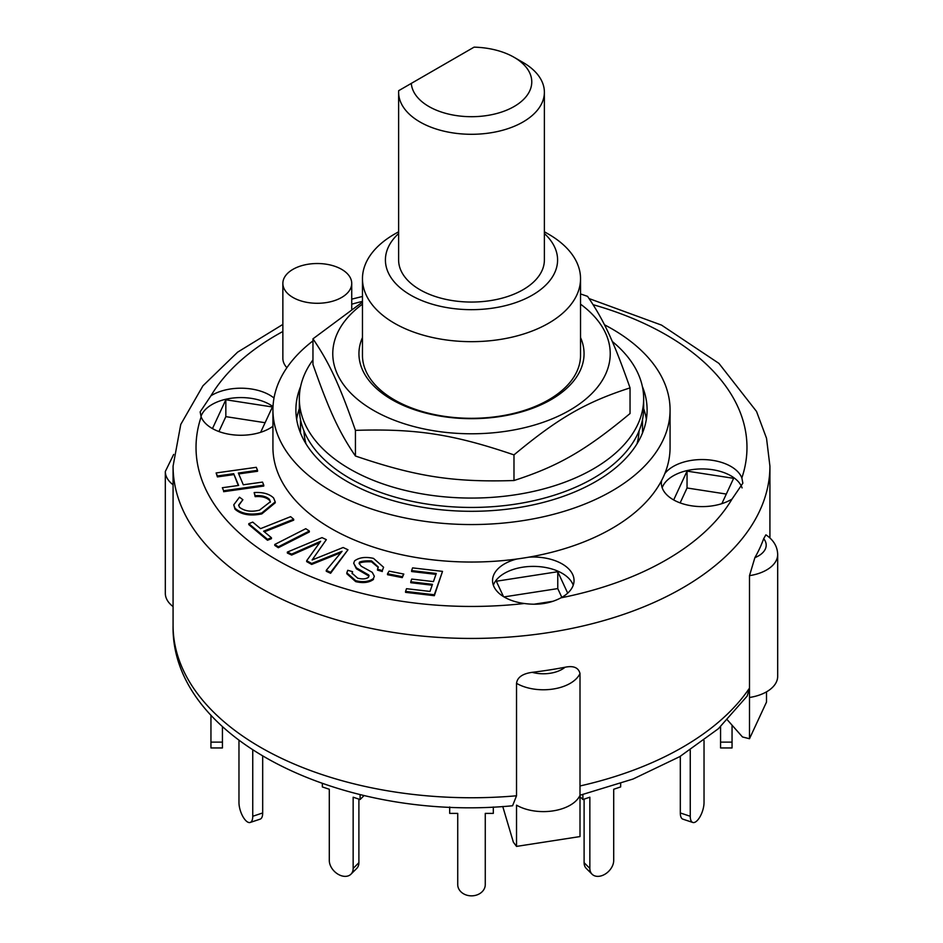 <?xml version="1.0" encoding="UTF-8"?>
<svg xmlns="http://www.w3.org/2000/svg" width="943" height="943" viewBox="0 0 943 943"><rect width="100%" height="100%" fill="white"/><g stroke="black" fill="none" stroke-linecap="round" stroke-linejoin="round"><path stroke-width="1.41" d="M544.382 92.214L544.382 259.973A72.882 42.081 180 0 1 471.5 302.055A72.882 42.081 180 0 1 398.618 259.973L398.618 92.214A72.882 42.081 0 0 0 471.5 134.295A72.882 42.081 0 0 0 544.382 92.214A72.882 42.081 0 0 0 523.035 62.462L514.112 57.311A60.258 34.785 180 0 1 495.747 113.761A60.258 34.785 180 0 1 411.301 83.397L398.665 90.693A72.882 42.081 0 0 0 398.618 92.214M514.112 57.311A60.258 34.785 180 0 0 474.081 47.15L411.301 83.397M303.964 430.963A167.583 96.752 0 0 0 305.508 441.913L304.86 441.913M638.14 441.913L637.492 441.913A167.583 96.752 0 0 0 639.036 430.963M305.992 443.811A167.583 96.752 180 0 1 305.508 441.913M637.492 441.913A167.583 96.752 180 0 1 637.008 443.811M312.958 359.92A172.168 99.404 0 0 0 299.332 398.677A172.168 99.404 0 0 0 471.5 498.069A172.168 99.404 0 0 0 643.668 398.677A172.168 99.404 0 0 0 612.255 341.437M299.332 398.677L299.332 408.048A172.168 99.404 0 0 0 471.5 507.44A172.168 99.404 0 0 0 643.668 408.048L643.668 398.677M398.618 231.766L394.398 234.194A109.034 62.957 0 0 0 362.466 278.715L362.466 355.346A109.034 62.957 0 0 0 394.398 399.867A109.034 62.957 0 0 0 548.602 399.867A109.034 62.957 0 0 0 580.534 355.346L580.534 278.715A109.034 62.957 0 0 0 548.602 234.194L544.382 231.766M362.466 337.559A112.559 64.984 0 0 0 415.757 410.146A112.559 64.984 0 0 0 551.089 399.643A112.559 64.984 0 0 0 580.534 337.559M362.466 304.165A138.727 80.096 0 0 0 373.404 410.323A138.727 80.096 0 0 0 563.596 413.588A138.727 80.096 0 0 0 580.534 304.165M580.534 293.933L587.56 296.35C603.803 320.078 613.799 341.602 630.042 387.891C585.662 402.225 558.362 417.985 513.982 454.891C453.359 434.228 416.063 428.464 355.44 430.362C339.197 384.084 329.201 362.548 312.958 338.832L362.466 302.078M312.958 338.832L312.958 364.469C329.201 410.759 339.197 432.283 355.44 456.011C416.063 476.663 453.359 482.439 513.982 480.529C558.362 466.196 585.662 450.424 630.042 413.529L630.042 387.891M513.982 454.891L513.982 480.529M355.44 430.362L355.44 456.011M732.051 747.952L732.051 742.129L720.57 742.129L720.57 747.952L732.051 747.952M732.051 725.179L732.051 742.129M720.57 726.723L720.57 742.129M704.032 740.491L704.032 802.505A13.768 5.623 -71.6 0 1 700.095 816.603A13.768 5.623 -71.6 0 1 692.787 822.461A13.768 5.623 -71.6 0 1 690.252 816.273L680.316 812.96A13.768 5.623 108.4 0 0 682.85 819.149L692.787 822.461M690.252 750.145L690.252 816.273M680.316 756.321L680.316 812.96M620.659 783.562L620.659 786.933L613.704 789.256L613.704 860.476A13.768 9.736 -45 0 1 605.382 873.961A13.768 9.736 -45 0 1 592.039 874.185A13.768 9.736 -45 0 1 589.846 868.432L584.106 862.692A13.768 9.736 135 0 0 586.298 868.456L592.039 874.185M582.892 794.572L582.892 799.523L589.846 797.2L589.846 868.432M584.106 799.11L584.106 862.692M580.004 796.635L582.892 799.523M493.307 806.984L493.307 813.385L485.268 813.385L485.268 884.605A13.768 11.245 0 0 1 471.5 895.85A13.768 11.245 0 0 1 457.732 884.605L457.732 813.385L449.693 813.385L449.693 806.984M360.108 794.572L360.108 799.523L353.154 797.2L353.154 868.432A13.768 9.736 45 0 1 350.961 874.185A13.768 9.736 45 0 1 337.618 873.961A13.768 9.736 45 0 1 329.296 860.476L329.296 789.256L322.341 786.933L322.341 783.562M350.961 874.185L356.702 868.456A13.768 9.736 -135 0 0 358.894 862.692L353.154 868.432M358.894 799.11L358.894 862.692M360.108 799.523L364.116 795.515M252.748 750.145L252.748 816.273A13.768 5.623 71.6 0 1 250.213 822.461A13.768 5.623 71.6 0 1 242.905 816.603A13.768 5.623 71.6 0 1 238.968 802.505L238.968 740.491M250.213 822.461L260.15 819.149A13.768 5.623 -108.4 0 0 262.684 812.96L252.748 816.273M262.684 756.321L262.684 812.96M210.949 742.129L210.949 747.952L222.43 747.952L222.43 742.129L210.949 742.129L210.949 715.207M222.43 726.723L222.43 742.129M405.561 591.402L406.516 588.691L429.996 591.426L432.483 584.318L410.771 581.784L411.714 579.073L433.438 581.607L436.279 573.474L411.619 570.598L412.574 567.886L442.515 571.375L434.334 594.762L405.561 591.402L405.561 592.345L434.334 595.693L434.334 594.762M432.165 585.214L410.771 582.715L410.771 581.784M435.961 574.37L411.619 571.529L411.619 570.598M434.334 595.693L442.515 571.375M222.348 487.731L238.638 485.445L233.687 473.681L217.397 475.979L216.124 472.95L256.272 467.315L257.545 470.333L238.343 473.032L243.294 484.785L262.496 482.097L263.769 485.115L223.621 490.761L222.348 487.731L223.621 490.761M238.273 485.492L233.687 473.681M233.687 474.624L217.397 476.91L217.397 475.979M217.397 476.91L216.124 472.95M238.709 473.916L257.545 471.276L257.545 470.333M223.621 491.692L263.769 486.058L263.769 485.115M271.443 537.746L267.494 539.325L248.787 523.671L252.736 522.104L260.551 528.646L290.621 516.67L293.686 519.228L263.616 531.204L271.443 537.746L271.443 538.689L267.494 540.256L267.494 539.325M267.494 540.256L248.787 524.603L248.787 523.671M264.37 531.84L293.686 520.171L293.686 519.228M387.526 573.757L389.082 571.14L403.804 574.063L402.248 576.68L387.526 573.757L387.526 574.7L402.248 577.623L402.248 576.68M402.248 577.623L403.804 574.063M274.767 544.465L305.78 528.693L309.339 531.027L278.326 546.799L274.767 544.465L274.767 545.396L278.326 547.73L278.326 546.799M278.326 547.73L309.339 531.97L309.339 531.027M273.588 497.951L275.215 501.888L261.765 512.98C250.154 515.314 241.219 513.735 234.996 508.242L233.758 504.835L239.498 497.185L242.881 499.719L238.662 505.071L239.451 507.228C244.555 511.212 251.239 512.19 259.502 510.163L270.358 501.759L269.45 499.366C266.339 496.431 261.576 495.216 255.152 495.723L254.162 492.564C262.838 492.046 269.321 493.837 273.588 497.951M275.215 501.888L275.215 502.831L261.765 513.923L261.765 512.98M261.765 513.923C250.154 516.245 241.219 514.666 234.996 509.185L234.996 508.242M234.996 509.185L233.758 504.835M238.685 505.531L242.881 499.719M270.323 502.23L269.45 499.366M269.45 500.309C266.339 497.362 261.576 496.148 255.152 496.655L255.152 495.723M255.152 496.655L254.162 492.564M371.566 560.92C366.096 560.661 362.077 561.061 359.519 562.134L359.142 563.325L361.193 566.201L372.261 572.342L374.324 576.22L373.487 578.483C369.09 581.725 363.161 582.456 355.711 580.688L346.824 572.825L347.778 570.291L352.599 571.682L352.045 573.203L357.668 578.165C362.383 579.367 365.99 579.073 368.501 577.293L368.76 575.006L356.383 567.851L353.696 563.254L354.592 560.861C359.271 557.431 365.578 556.606 373.511 558.386L383.589 567.25L382.328 570.586L377.506 569.195L378.273 566.979L371.566 560.92L371.566 561.851C366.096 561.592 362.077 561.993 359.519 563.077L359.519 562.134M359.519 563.077L359.189 563.808M374.324 576.22L373.487 578.483M373.487 579.426C369.09 582.656 363.161 583.399 355.711 581.631L346.824 573.768L346.824 572.825M352.093 573.674L352.599 571.682M369.067 575.973L368.76 575.006L368.76 575.949L356.383 568.782L356.383 567.851M356.383 568.782L353.696 563.254M383.589 567.25L382.328 570.586M382.328 571.517L377.506 570.138L377.506 569.195M378.249 567.45L371.566 561.851M326.278 570.326L342.05 551.301L311.685 563.501L306.687 560.708L320.655 541.282L291.658 554.119L287.332 552.091L322.011 537.616L326.337 539.644L312.109 559.989L343.134 547.506L347.979 549.781L330.592 572.354L326.278 570.326L326.278 571.269L330.592 573.285L330.592 572.354M340.93 552.633L335.743 554.767L335.743 553.836M335.743 554.767L311.685 564.433L311.685 563.501M311.685 564.433L306.687 561.639L306.687 560.708M319.441 542.72L313.878 545.219L313.878 544.288M313.878 545.219L291.658 555.05L291.658 554.119M291.658 555.05L287.332 553.034L287.332 552.091M313.878 557.443L326.337 539.644M313.878 558.386L313.241 559.529M330.592 573.285L347.979 549.781M512.568 805.746L516.528 795.786L516.528 683.333C517.33 677.345 522.54 673.679 532.17 672.335A298.424 172.298 0 0 0 565.057 667.243C573.509 665.499 578.495 667.585 580.004 673.514L580.004 836.571L516.528 846.401L513.357 842.17L502.749 806.489M747.186 696.052L749.496 688.107L749.496 575.654L754.883 557.655A298.424 172.298 0 0 0 763.689 538.665L765.893 534.834C773.531 539.974 777.456 546.527 777.68 554.508L777.68 676.343A37.873 21.866 0 0 1 749.496 697.478L749.496 738.723L766.506 702.075L766.506 691.856M749.496 738.723L742.483 736.966L727.489 720.016M749.496 688.107L749.496 697.478L749.496 688.107A298.424 172.298 180 0 1 580.004 785.967L580.004 795.338A37.873 21.866 0 0 1 553.199 810.862A37.873 21.866 0 0 1 516.528 805.157L516.528 846.401M504.01 596.907L557.761 588.597L561.828 597.343M680.139 502.89L687.046 487.991L726.31 494.061M218.929 431.54L225.837 416.641L265.101 422.712M503.468 596.565L496.336 581.23L557.761 571.717L557.761 588.597M673.679 499.931L687.046 471.123L733.619 478.325L721.855 503.656M687.046 471.123L687.046 487.991M212.47 428.582L225.837 399.773L225.837 416.641M300.475 419.47L300.475 432.931L300.475 419.47M642.525 419.47L642.525 432.931L642.525 419.47M173.677 454.408L165.32 471.5L165.32 593.336A37.873 21.866 0 0 0 173.076 606.585M557.761 571.717L567.698 593.135M553.105 601.257L533.938 604.227M225.837 399.773L272.409 406.975L260.645 432.307M604.463 324.769A198.572 114.645 180 0 1 670.072 409.922L670.072 447.406A198.572 114.645 180 0 1 664.815 473.598A198.572 114.645 180 0 1 661.597 480.529A198.572 114.645 180 0 1 528.87 557.16A198.572 114.645 180 0 1 516.87 559.01A198.572 114.645 180 0 1 272.928 447.406L272.928 409.922A198.572 114.645 180 0 1 312.958 340.894M664.815 473.598A40.749 23.528 180 0 1 706.036 459.665A40.749 23.528 180 0 1 741.858 477.912L742.848 483.217L732.051 499.036A40.749 23.528 180 0 1 673.29 499.719A40.749 23.528 180 0 1 661.361 483.075A40.749 23.528 180 0 1 661.597 480.529M742.082 487.908A40.749 23.528 0 0 0 702.229 468.93A40.749 23.528 0 0 0 662.175 487.767M272.928 426.271A40.749 23.528 180 0 1 212.081 428.37A40.749 23.528 180 0 1 201.142 416.9L200.152 411.879L210.949 395.777A40.749 23.528 180 0 1 274 398.017M273.01 406.622A40.749 23.528 0 0 0 231.565 398.205A40.749 23.528 0 0 0 200.965 416.417M528.87 557.16A40.749 23.528 180 0 1 574.039 580.546A40.749 23.528 180 0 1 560.92 597.838C550.288 603.496 538.088 605.382 524.332 603.496A40.749 23.528 180 0 1 504.481 597.178A40.749 23.528 180 0 1 492.541 580.546A40.749 23.528 180 0 1 516.87 559.01M573.226 585.226A40.749 23.528 0 0 0 533.29 566.389A40.749 23.528 0 0 0 493.366 585.226M286.884 367.699A34.431 19.886 180 0 1 282.865 358.375L282.865 283.407A34.431 19.886 180 0 1 317.296 263.521A34.431 19.886 180 0 1 351.727 283.407A34.431 19.886 180 0 1 330.474 301.772A34.431 19.886 180 0 1 292.943 297.458A34.431 19.886 180 0 1 282.865 283.407M670.072 409.922A198.572 114.645 180 0 1 471.5 524.556A198.572 114.645 180 0 1 272.928 409.922M642.383 386.547A175.61 101.384 180 0 1 647.11 409.922A175.61 101.384 180 0 1 538.701 503.586A175.61 101.384 180 0 1 347.319 481.614A175.61 101.384 180 0 1 295.89 409.922A175.61 101.384 180 0 1 300.617 386.547M362.466 278.715A109.034 62.957 0 0 0 394.398 323.225A109.034 62.957 0 0 0 513.228 336.875A109.034 62.957 0 0 0 580.534 278.715M544.382 233.522A86.084 49.696 180 0 1 525.18 298.825A86.084 49.696 180 0 1 410.629 295.112A86.084 49.696 180 0 1 398.618 233.522M296.644 419.293A175.61 101.384 180 0 1 299.332 408.673M643.668 408.673A175.61 101.384 180 0 1 646.356 419.293M355.711 581.631L355.711 580.688M565.057 667.243A26.404 15.241 180 0 1 532.17 672.335M516.528 683.333A37.873 21.866 0 0 0 553.199 689.027A37.873 21.866 0 0 0 580.004 673.514M763.689 538.665A26.404 15.241 180 0 1 754.883 557.655M749.496 575.654A37.873 21.866 0 0 0 777.68 554.508M165.32 471.5A37.873 21.866 0 0 0 173.076 484.761M516.528 795.786A298.424 172.298 180 0 1 260.48 747.292A298.424 172.298 180 0 1 173.076 625.468L173.076 466.148A298.424 172.298 0 0 0 260.48 587.984A298.424 172.298 0 0 0 585.697 625.327A298.424 172.298 0 0 0 769.924 466.148L766.529 438.306L756.545 411.466L718.92 363.385L661.538 325.111L589.116 298.589M524.332 603.496A275.474 159.037 180 0 1 276.712 559.859A275.474 159.037 180 0 1 201.142 416.9M210.949 395.777A275.474 159.037 180 0 1 282.865 331.5M351.727 304.188A275.474 159.037 180 0 1 362.466 301.359M593.147 304.707A275.474 159.037 180 0 1 741.858 477.912M732.051 499.036A275.474 159.037 180 0 1 560.92 597.838M580.004 795.255L633.059 779.024L679.762 756.64L718.342 728.739L747.245 695.993M769.924 537.958L769.924 466.148M362.466 296.479L351.727 299.143M282.865 324.416L237.601 352.163L202.922 385.828L180.773 424.421L173.076 466.148M351.727 309.068L351.727 283.407M512.568 805.77C343.936 822.013 170.754 739.996 173.076 625.468"/></g></svg>
